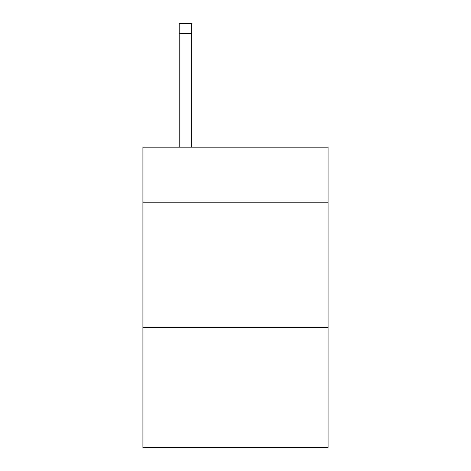 <?xml version="1.0" encoding="UTF-8"?>
<svg xmlns="http://www.w3.org/2000/svg" width="471" height="471" viewBox="0 0 471 471"><rect width="100%" height="100%" fill="white"/><g stroke="black" fill="none" stroke-linecap="round" stroke-linejoin="round"><path stroke-width="0.71" d="M328.087 202.218L328.087 147.164L142.913 147.164L142.913 202.218L328.087 202.218L328.087 447.45L142.913 447.45L142.913 202.218M328.087 327.339L142.913 327.339M191.709 147.164L191.709 33.559L179.198 33.559L179.198 23.55L191.709 23.55L191.709 33.559M179.198 147.164L179.198 33.559M191.709 23.55L179.198 23.55"/></g></svg>
